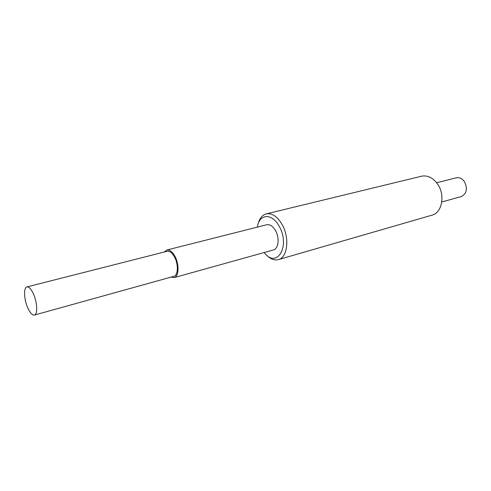 <?xml version="1.0" encoding="UTF-8"?>
<svg xmlns="http://www.w3.org/2000/svg" width="491" height="491" viewBox="0 0 491 491"><rect width="100%" height="100%" fill="white"/><g stroke="black" fill="none" stroke-linecap="round" stroke-linejoin="round"><path stroke-width="0.74" d="M278.372 259.622L431.994 215.168C441.888 212.879 445.398 195.516 437.874 184.481C433.209 177.81 427.796 175.048 421.634 176.195L266.22 213.892C271.946 212.904 277.231 216.421 282.055 224.442C289.868 237.712 287.579 257.652 278.372 259.622C274.34 260.623 270.314 259.039 266.3 254.878M264.072 252.552L265.011 253.62C277.575 268.491 290.402 245.273 279.14 226.191C272.339 213.382 260.052 213.591 257.597 225.737L257.315 227.13M441.777 201.985L461.288 196.572C466.714 193.7 467.776 188.753 464.474 181.731C462.166 178.491 459.435 177.177 456.299 177.791L436.671 182.781M27.619 307.575C29.963 312.835 32.222 315.326 34.395 315.056C37.77 314.528 37.365 302.726 33.591 294.281C31.252 289.113 29.024 286.658 26.913 286.922C23.482 287.481 23.93 299.197 27.619 307.575M34.395 315.056L173.814 276.359C178.037 275.543 178.607 264.79 174.728 257.413C172.316 252.902 169.788 250.858 167.149 251.282L26.913 286.922M171.052 277.127L174.17 277.605C178.81 276.709 179.442 264.882 175.17 256.762C172.513 251.803 169.739 249.557 166.842 250.023L164.368 251.987M174.17 277.605L273.45 249.937C278.55 248.869 279.79 237.902 275.525 230.592C272.867 226.13 269.94 224.178 266.754 224.743L166.842 250.023M258.094 224.006C259.512 218.397 262.219 215.027 266.22 213.892"/></g></svg>
